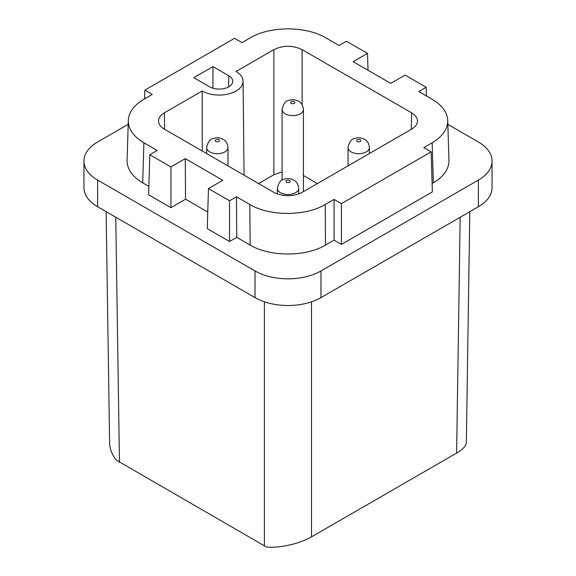 <?xml version="1.0" encoding="UTF-8"?>
<svg xmlns="http://www.w3.org/2000/svg" width="576" height="576" viewBox="0 0 576 576"><rect width="100%" height="100%" fill="white"/><g stroke="black" fill="none" stroke-linecap="round" stroke-linejoin="round"><path stroke-width="0.86" d="M228.766 75.744A13.55 7.819 -0 0 1 232.733 81.374A13.55 7.819 -0 0 1 224.294 88.524A13.55 7.819 -0 0 1 209.606 86.81L193.802 77.688L212.962 66.622L228.766 75.744L228.6 86.904M273.852 49.63L235.994 71.482A23.882 13.788 -0 0 1 243.065 81.194A23.882 13.788 -0 0 1 228.341 94.01A23.882 13.788 -0 0 1 202.219 90.979L164.369 112.838C160.51 115.142 158.558 117.893 158.508 121.097C158.645 124.229 160.596 126.914 164.369 129.161L273.852 192.37C283.277 196.826 292.694 196.826 302.119 192.37L411.602 129.161C415.375 126.914 417.326 124.229 417.456 121.097C417.413 117.893 415.462 115.142 411.602 112.838L302.119 49.63C292.694 45.173 283.277 45.173 273.852 49.63L273.852 174.773L282.074 171.907M431.15 151.848L423.792 147.6L432.137 142.783C442.541 136.562 447.746 129.132 447.739 120.485C447.271 112.248 442.073 105.17 432.137 99.259L418.759 91.534L426.154 87.264L405.065 75.089L390.715 83.369L353.16 61.69L367.51 53.402L346.421 41.227L339.019 45.497L325.714 37.814C305.986 25.934 270.058 25.934 250.33 37.814L241.978 42.631L234.547 38.34L144.821 90.151L152.251 94.435L143.906 99.259C133.97 105.17 128.765 112.248 128.297 120.485C128.297 129.132 133.495 136.562 143.906 142.783L157.212 150.466L149.818 154.735L170.906 166.91L185.256 158.63L222.804 180.31L208.462 188.597L229.55 200.772L236.455 196.783L249.826 204.502C269.561 216.382 305.496 216.382 325.224 204.509L334.058 199.404L334.058 240.149L341.424 244.404L432.36 191.902L431.15 151.848L341.424 203.652L334.058 199.404M469.822 211.687L466.33 442.498C466.142 445.853 462.902 449.381 456.617 453.082L311.53 536.846C299.837 543.758 278.993 548.424 266.371 546.955L116.309 460.123C112.003 454.615 109.771 448.992 109.62 443.254L106.121 211.651M144.821 90.151L144.554 98.885M432.108 183.542L433.346 182.83C443.75 176.609 448.956 169.178 448.949 160.531L447.739 120.485M334.058 240.149L325.526 245.081C305.798 256.954 269.863 256.954 250.128 245.081L236.758 237.355L236.455 196.783M208.462 188.597L207.252 228.643L229.55 241.517L236.758 237.355M207.756 212.018L185.558 199.202L185.256 158.63M149.818 154.735L148.608 194.782L170.906 207.662L185.558 199.202M148.86 186.386L142.697 182.83C132.286 176.609 127.087 169.178 127.087 160.531L128.297 120.485M128.182 124.351L97.618 141.991A46.649 26.935 -0 0 0 83.959 161.042A46.649 26.935 -0 0 0 97.618 180.086L255.017 270.95A46.649 26.935 -0 0 0 320.983 270.95L478.382 180.086L478.382 206.748A46.649 26.935 180 0 0 492.041 187.704L492.041 161.042A46.649 26.935 180 0 1 478.382 180.086M447.862 124.373L478.382 141.991A46.649 26.935 180 0 1 492.041 161.042M341.424 203.652L341.424 244.404M170.906 207.662L170.906 166.91M229.55 241.517L229.55 200.772M83.959 161.042L83.959 187.704A46.649 26.935 -0 0 0 97.618 206.748L255.017 297.619A46.649 26.935 -0 0 0 320.983 297.619L478.382 206.748M426.42 95.954L426.154 87.264M367.51 53.402L368.021 70.265M212.962 88.229L212.962 66.622M303.401 175.514L317.362 183.571M258.61 183.571L273.852 174.773M202.219 90.979L202.226 151.02M264.406 545.904L264.406 301.81M311.53 536.846L311.53 301.831M411.358 129.305L411.602 112.838M115.754 217.217L119.462 462.226M224.856 151.898A10.663 6.156 -0 0 0 227.981 147.542C227.614 143.575 225.979 140.825 223.085 139.284C219.996 137.657 216.878 137.34 213.732 138.326C210.226 138.766 207.864 141.84 206.654 147.542A10.663 6.156 -0 0 0 209.772 151.898A10.663 6.156 -0 0 0 224.856 151.898M218.822 139.709A2.131 1.231 -0 0 0 216.058 139.586A2.131 1.231 -0 0 0 215.806 141.451A2.131 1.231 -0 0 0 218.822 141.451A2.131 1.231 -0 0 0 218.822 139.709M360.216 139.723A2.131 1.231 -0 0 0 357.84 139.471A2.131 1.231 -0 0 0 356.58 140.659A2.131 1.231 -0 0 0 357.199 141.466A2.131 1.231 -0 0 0 360.216 141.466A2.131 1.231 -0 0 0 360.216 139.723M348.048 147.557A10.663 6.156 -0 0 0 348.062 147.902A10.663 6.156 -0 0 0 351.166 151.913A10.663 6.156 -0 0 0 366.25 151.913A10.663 6.156 -0 0 0 369.374 147.557C369.007 143.59 367.373 140.839 364.478 139.298C361.39 137.671 358.272 137.354 355.126 138.341C351.619 138.78 349.258 141.847 348.048 147.557L348.048 165.859M460.181 217.253L456.617 453.082M433.346 182.83L432.137 142.783M289.534 180.533A2.131 1.231 -0 0 0 286.301 180.677A2.131 1.231 -0 0 0 286.517 182.275A2.131 1.231 -0 0 0 289.534 182.275A2.131 1.231 -0 0 0 289.534 180.533M277.358 188.366A10.663 6.156 -0 0 0 280.483 192.722A10.663 6.156 -0 0 0 295.56 192.722A10.663 6.156 -0 0 0 298.685 188.366C298.318 184.399 296.69 181.649 293.796 180.108C290.7 178.481 287.582 178.164 284.443 179.15C280.93 179.59 278.568 182.664 277.358 188.366L277.358 193.982M249.826 204.502L250.128 245.081M325.224 204.509L325.526 245.081M320.983 297.619L320.983 270.95M255.017 297.619L255.017 270.95M164.369 112.838L164.614 129.305M97.618 206.748L97.618 180.086M291.226 103.378A2.131 1.231 -0 0 0 292.565 103.73A2.131 1.231 -0 0 0 294.674 103.018A2.131 1.231 -0 0 0 294.242 101.635A2.131 1.231 -0 0 0 291.226 101.635A2.131 1.231 -0 0 0 291.226 103.378M285.199 113.825A10.663 6.156 -0 0 0 291.902 115.603A10.663 6.156 -0 0 0 300.276 113.825A10.663 6.156 -0 0 0 303.401 109.469C303.034 105.502 301.399 102.751 298.512 101.21C295.416 99.583 292.298 99.266 289.159 100.253C285.646 100.692 283.284 103.759 282.074 109.469A10.663 6.156 -0 0 0 285.199 113.825M302.119 49.63L302.119 104.774M143.906 142.783L142.697 182.83M227.981 165.888L227.981 147.542M282.074 180.216L282.074 109.469M243.065 81.194L244.073 175.176M206.654 153.576L206.654 147.542M298.685 193.961L298.685 188.366M303.401 191.635L303.401 109.469M369.374 153.547L369.374 147.557"/></g></svg>
